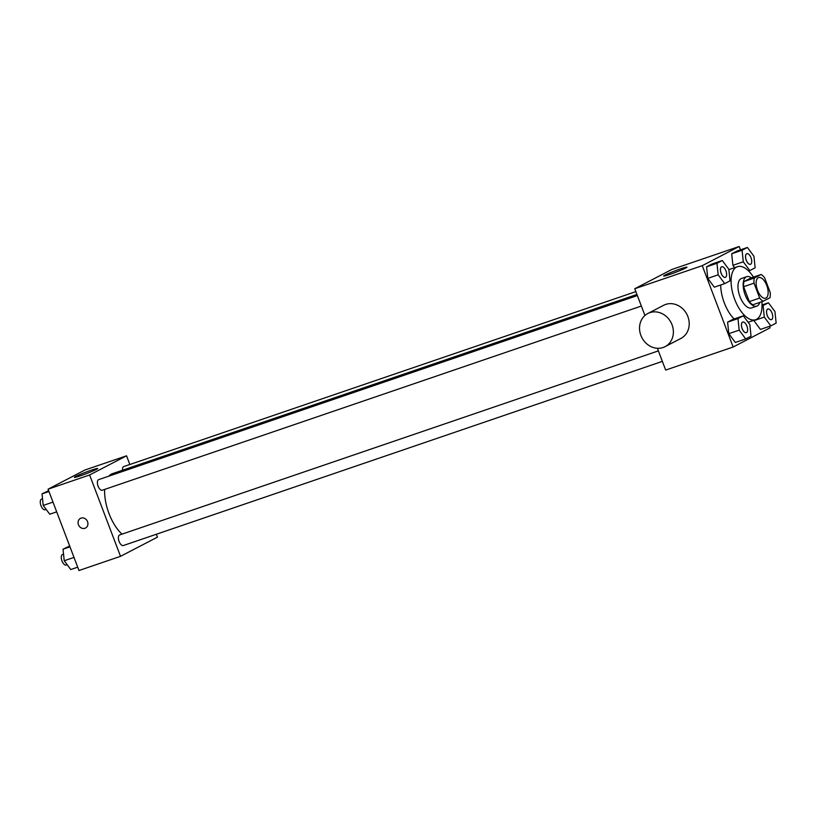 <?xml version="1.0" encoding="UTF-8"?>
<svg xmlns="http://www.w3.org/2000/svg" width="817" height="817" viewBox="0 0 817 817"><rect width="100%" height="100%" fill="white"/><g stroke="black" fill="none" stroke-linecap="round" stroke-linejoin="round"><path stroke-width="1.23" d="M766.754 285.48A10.897 5.157 -108.9 0 1 765.662 298.185A10.897 5.157 -108.9 0 1 757.257 289.545A10.897 5.157 -108.9 0 1 758.615 277.566A10.897 5.157 -108.9 0 1 766.754 285.48M761.107 274.492L754.336 278.015A14.798 7.006 -108.9 0 0 754.03 283.162L759.687 298.072A14.798 7.006 -108.9 0 0 763.17 301.248L769.931 297.735A14.798 7.006 -108.9 0 0 770.247 292.588L764.579 277.678A14.798 7.006 -108.9 0 0 761.107 274.492L750.721 278.046L743.95 281.559L754.336 278.015M743.95 281.559A14.798 7.006 -108.9 0 0 743.644 286.706L749.312 301.616A14.798 7.006 -108.9 0 0 752.784 304.802L763.17 301.248M751.395 277.811A15.574 7.363 71.1 0 0 746.718 276.687A15.574 7.363 71.1 0 0 744.777 293.803A15.574 7.363 71.1 0 0 756.787 306.161A15.574 7.363 71.1 0 0 757.267 305.946A15.574 7.363 71.1 0 0 759.79 302.402M756.787 306.161L751.589 307.927A15.574 7.363 -108.9 0 1 739.589 295.58A15.574 7.363 -108.9 0 1 741.53 278.464L746.718 276.687M749.312 301.616L759.687 298.072M743.644 286.706L754.03 283.162M761.883 301.698A28.023 13.256 -108.9 0 1 755.623 319.713A28.023 13.256 -108.9 0 1 734.013 297.48A28.023 13.256 -108.9 0 1 737.496 266.679A28.023 13.256 -108.9 0 1 753.478 277.106M734.136 318.957A28.023 13.256 -108.9 0 1 720.696 284.98M743.317 315.822L732.931 319.376L727.6 322.143L728.795 333.693L735.32 342.476L745.707 338.932L751.037 336.165L749.843 324.604L743.317 315.822L737.986 318.589L739.181 330.15L745.707 338.932M722.299 260.511L711.913 264.054L706.582 266.822L707.788 278.383L714.313 287.165L724.699 283.611L730.03 280.844L728.825 269.293L722.299 260.511L716.969 263.278L718.163 274.829L724.699 283.611M740.468 249.839L739.191 246.479L702.263 265.668L733.166 347.011L770.094 327.821L769.522 326.33M764.293 317.098L753.907 320.652L760.433 329.435L770.819 325.881L776.15 323.113L774.955 311.563L768.429 302.78L763.098 305.548L764.293 317.098L770.819 325.881M747.412 247.459L737.026 251.013L731.695 253.781L732.9 265.331L734.626 267.659L732.9 265.331L743.276 261.787L749.812 270.57L755.133 267.802L753.938 256.252L747.412 247.459L742.081 250.237L743.276 261.787M657.389 348.287L665.671 370.07L733.166 347.011M739.191 246.479L671.697 269.539L634.768 288.728L644.94 315.495M634.768 288.728L702.263 265.668M680.571 268.854A12.459 0.786 159.2 0 1 686.944 267.169A12.459 0.786 159.2 0 1 675.577 272.327A12.459 0.786 159.2 0 1 663.649 276.013A12.459 0.786 159.2 0 1 680.571 268.854M647.84 313.503L663.67 305.282A18.679 16.422 62.5 0 1 687.863 316.536A18.679 16.422 62.5 0 1 680.898 338.442L665.069 346.663A18.679 16.422 62.5 0 1 641.886 337.646A18.679 16.422 62.5 0 1 647.84 313.503A18.679 16.422 62.5 0 1 672.034 324.757A18.679 16.422 62.5 0 1 665.069 346.663M122.019 534.134A34.253 16.207 -108.9 0 1 104.658 489.424M108.835 476.148A34.253 16.207 -108.9 0 1 112.46 473.656L636.943 294.457M635.861 291.618L123.776 466.578A5.607 2.655 71.1 0 0 122.519 470.214M662.362 361.369L123.296 545.552A5.607 2.655 -108.9 0 1 118.976 541.099A5.607 2.655 -108.9 0 1 119.67 534.941L658.379 350.881M641.345 306.048L102.278 490.231A5.607 2.655 -108.9 0 1 97.958 485.788A5.607 2.655 -108.9 0 1 98.663 479.63L637.362 295.57M129.852 464.505L126.543 455.804L89.615 474.983L120.518 556.326L157.446 537.147L156.353 534.257M126.543 455.804L85.009 469.989L48.08 489.179L78.983 570.521L120.518 556.326M48.08 489.179L89.615 474.983M91.29 470.194A12.459 0.786 159.2 0 1 97.662 468.509A12.459 0.786 159.2 0 1 86.296 473.666A12.459 0.786 159.2 0 1 74.378 477.353A12.459 0.786 159.2 0 1 91.29 470.194M87.542 521.644A5.453 4.79 62.5 0 1 85.519 528.027A5.453 4.79 62.5 0 1 78.749 525.402A5.453 4.79 62.5 0 1 80.495 518.356A5.453 4.79 62.5 0 1 87.542 521.644M85.519 528.027A5.453 4.79 62.5 0 1 78.759 525.402A5.453 4.79 62.5 0 1 80.495 518.356M48.652 490.67L42.024 493.887L43.219 505.437L49.745 514.22L56.7 511.851M43.219 505.437L52.993 502.098M42.024 493.887L48.969 491.507M46.171 509.41L45.17 509.747A5.607 2.655 -108.9 0 1 40.85 505.304A5.607 2.655 -108.9 0 1 41.544 499.136L42.535 498.799M69.659 545.991L63.032 549.198L64.237 560.748L70.762 569.541L77.707 567.161M64.237 560.748L74 557.419M63.032 549.198L69.986 546.828M67.178 564.721L66.187 565.058A5.607 2.655 -108.9 0 1 61.867 560.615A5.607 2.655 -108.9 0 1 62.562 554.457L63.542 554.12M750.425 264.32L750.466 264.31A5.607 2.655 -108.9 0 1 746.146 259.857A5.607 2.655 -108.9 0 1 746.84 253.699A5.607 2.655 -108.9 0 1 751.027 257.774A5.607 2.655 -108.9 0 1 750.466 264.31A5.607 2.655 -108.9 0 1 750.425 264.32A5.607 2.655 -108.9 0 1 746.105 259.877A5.607 2.655 -108.9 0 1 746.799 253.709A5.607 2.655 -108.9 0 1 746.82 253.709M748.597 270.978L749.812 270.57M737.026 251.013L731.695 253.781L742.081 250.237M731.695 253.781L732.9 265.331M725.312 277.361L725.353 277.351A5.607 2.655 -108.9 0 1 725.312 277.361A5.607 2.655 -108.9 0 1 720.992 272.919A5.607 2.655 -108.9 0 1 721.687 266.761A5.607 2.655 -108.9 0 1 721.707 266.75A5.607 2.655 -108.9 0 1 725.915 270.815A5.607 2.655 -108.9 0 1 725.353 277.351A5.607 2.655 -108.9 0 1 721.033 272.909A5.607 2.655 -108.9 0 1 721.728 266.74L721.687 266.761M711.913 264.054L706.582 266.822L707.788 278.383L718.163 274.829M707.788 278.383L714.313 287.165M706.582 266.822L716.969 263.278M771.473 319.621L771.432 319.631A5.607 2.655 -108.9 0 1 771.432 319.631A5.607 2.655 -108.9 0 1 767.112 315.188A5.607 2.655 -108.9 0 1 767.806 309.03A5.607 2.655 -108.9 0 1 767.827 309.02A5.607 2.655 -108.9 0 1 772.034 313.085A5.607 2.655 -108.9 0 1 771.473 319.621A5.607 2.655 -108.9 0 1 767.153 315.178A5.607 2.655 -108.9 0 1 767.847 309.01L767.847 309.01M753.907 320.652L760.433 329.435M762.036 304.966L768.429 302.78M762.036 305.915L763.098 305.548M746.36 332.662L746.319 332.682A5.607 2.655 -108.9 0 1 746.319 332.682A5.607 2.655 -108.9 0 1 741.999 328.23A5.607 2.655 -108.9 0 1 742.694 322.072A5.607 2.655 -108.9 0 1 742.714 322.061L742.735 322.061A5.607 2.655 -108.9 0 1 746.922 326.126A5.607 2.655 -108.9 0 1 746.36 332.662A5.607 2.655 -108.9 0 1 742.04 328.22A5.607 2.655 -108.9 0 1 742.735 322.061M732.931 319.376L727.6 322.143L728.795 333.693L739.181 330.15M728.795 333.693L735.32 342.476M727.6 322.143L737.986 318.589M748.117 322.286L755.623 319.713M728.866 269.63L737.496 266.679"/></g></svg>
